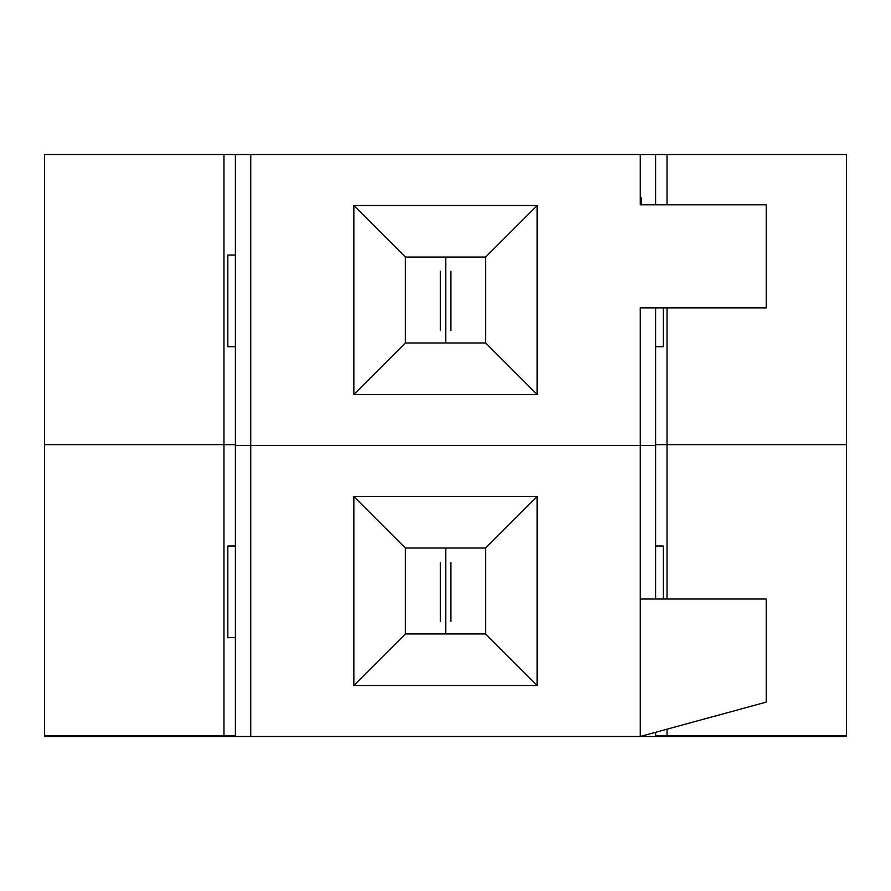 <?xml version="1.0" encoding="UTF-8"?>
<svg xmlns="http://www.w3.org/2000/svg" width="891" height="891" viewBox="0 0 891 891"><rect width="100%" height="100%" fill="white"/><g stroke="black" fill="none" stroke-linecap="round" stroke-linejoin="round"><path stroke-width="1.34" d="M846.45 444.642L667.047 444.642L667.047 599.008L667.047 444.642L846.45 444.642L846.45 735.61L846.45 154.522L667.047 154.522L667.047 204.774L667.047 154.522L846.45 154.522L846.45 444.642L655.598 444.642L846.45 444.642L655.598 444.642L667.047 444.642L667.047 307.874L667.047 599.008L667.047 444.642L655.598 444.642L846.45 444.642L846.45 736.478L846.45 444.642M667.047 729.161L667.047 735.61L846.45 735.61L655.598 735.61L667.047 735.61L667.047 729.161L667.047 736.478L846.45 736.478L655.598 736.478L655.598 732.291L655.598 736.478L640.25 736.478L640.25 445.5L250.75 445.5L250.75 736.478L667.047 736.478L667.047 729.161M223.953 444.642L44.55 444.642L44.55 735.61L223.953 735.61L223.953 444.642L235.402 444.642L223.953 444.642L223.953 735.61L44.55 735.61L44.55 444.642L223.953 444.642L223.953 154.522L44.55 154.522L44.55 444.642L235.402 444.642L44.55 444.642L44.55 154.522L235.402 154.522L223.953 154.522L223.953 444.642L44.55 444.642L44.55 736.478L223.953 736.478L223.953 444.642L235.402 444.642L223.953 444.642L223.953 736.478L44.55 736.478L44.55 444.642L223.953 444.642M227.84 637.666L227.84 546.027L227.84 637.666L235.402 637.666L227.84 637.666L227.84 546.027L235.402 546.027L227.84 546.027L227.84 637.666L235.402 637.666L227.84 637.666M663.383 546.027L663.383 599.008L663.383 546.027L655.598 546.027L663.383 546.027L663.383 599.008L663.383 546.027L655.598 546.027L663.383 546.027M235.402 735.61L223.953 735.61L235.402 735.61M405.405 548.032L405.405 633.947L485.595 633.947L485.595 548.032L405.405 548.032L353.85 496.476L353.85 685.502L405.405 633.947L405.405 548.032L485.595 548.032L537.15 496.476L353.85 496.476L405.405 548.032L405.405 633.947L353.85 685.502L537.15 685.502L537.15 496.476L485.595 548.032L485.595 633.947L537.15 685.502L485.595 633.947L405.405 633.947L485.595 633.947L485.595 548.032L405.405 548.032L353.85 496.476L537.15 496.476L537.15 685.502L353.85 685.502L353.85 496.476L353.85 685.502L405.405 633.947L405.405 548.032L485.595 548.032L537.15 496.476L353.85 496.476L405.405 548.032M450.857 621.428L450.857 562.277L450.857 621.428M440.366 562.277L440.366 621.428L440.366 562.277M250.75 736.478L250.75 445.5L235.402 445.5L235.402 736.478L250.75 736.478L235.402 736.478L235.402 445.5L640.25 445.5L640.25 736.478L250.75 736.478L640.25 736.478L766.26 702.108L640.25 736.478L250.75 736.478L250.75 445.5L655.598 445.5L655.598 599.008L655.598 445.5L640.25 445.5L640.25 307.874L766.26 307.874L640.25 307.874L640.25 445.5L655.598 445.5L655.598 307.874L655.598 445.5L250.75 445.5L250.75 154.522L250.75 445.5L235.402 445.5L250.75 445.5L250.75 736.478L223.953 736.478L235.402 736.478L235.402 154.522L235.402 445.5L640.25 445.5L640.25 599.008L766.26 599.008L766.26 702.108L766.26 599.008L640.25 599.008L640.25 445.5L235.402 445.5L235.402 736.478L250.75 736.478M227.84 346.699L227.84 255.049L227.84 346.699L235.402 346.699L227.84 346.699M663.383 307.874L663.383 346.699L655.598 346.699L663.383 346.699L663.383 307.874M655.598 154.522L667.047 154.522L655.598 154.522L655.598 204.774L655.598 154.522L235.402 154.522L640.25 154.522L640.25 204.774L766.26 204.774L766.26 307.874L766.26 204.774L640.25 204.774L640.25 154.522L655.598 154.522M405.405 257.054L405.405 342.968L485.595 342.968L485.595 257.054L405.405 257.054L353.85 205.498L353.85 394.524L405.405 342.968L405.405 257.054L485.595 257.054L537.15 205.498L353.85 205.498L405.405 257.054M641.397 197.613L641.397 204.774L641.397 197.613L640.25 197.613L641.397 197.613M235.402 255.049L227.84 255.049L235.402 255.049M450.857 330.45L450.857 271.298M440.366 271.298L440.366 330.45M537.15 394.524L537.15 205.498L485.595 257.054L485.595 342.968L537.15 394.524L485.595 342.968L405.405 342.968L353.85 394.524L537.15 394.524L353.85 394.524L353.85 205.498L537.15 205.498L537.15 394.524M235.402 546.027L227.84 546.027L235.402 546.027M537.15 685.502L537.15 496.476L485.595 548.032L485.595 633.947L537.15 685.502L485.595 633.947L405.405 633.947L353.85 685.502L537.15 685.502L353.85 685.502L353.85 496.476L537.15 496.476L537.15 685.502M655.598 599.008L655.598 445.5L640.25 445.5L655.598 445.5L655.598 599.008M445.734 548.032L445.734 633.947L445.734 548.032M445.5 633.947L445.5 548.032L445.5 633.947M445.734 257.054L445.734 342.968M445.5 342.968L445.5 257.054"/></g></svg>
